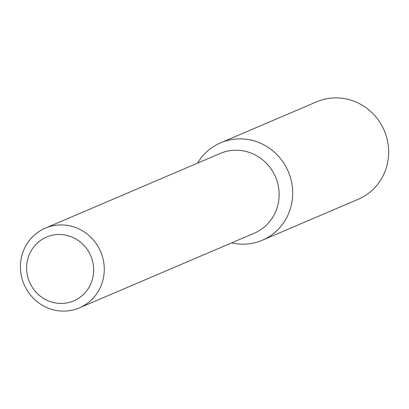 <?xml version="1.0" encoding="UTF-8"?>
<svg xmlns="http://www.w3.org/2000/svg" width="409" height="409" viewBox="0 0 409 409"><rect width="100%" height="100%" fill="white"/><g stroke="black" fill="none" stroke-linecap="round" stroke-linejoin="round"><path stroke-width="0.61" d="M220.666 142.807A52.976 50.9 66.9 0 0 197.542 163.15A52.976 50.9 66.9 0 1 243.166 138.968A52.976 50.9 66.9 0 1 287.046 168.851A52.976 50.9 66.9 0 1 282.394 224.408A52.976 50.9 66.9 0 1 231.591 242.89A52.976 50.9 66.9 0 0 262.276 240.252L358.248 199.265A52.976 50.9 66.9 0 0 383.018 127.864A52.976 50.9 66.9 0 0 316.632 101.821L220.666 142.807A52.976 50.9 66.9 0 1 287.046 168.851A52.976 50.9 66.9 0 1 262.276 240.252M45.327 228.15L220.19 153.472A43.354 41.652 66.9 0 1 274.516 174.786A43.354 41.652 66.9 0 1 254.245 233.212L79.382 307.89A43.354 41.652 66.9 0 1 24.049 284.378A43.354 41.652 66.9 0 1 45.327 228.15A43.354 41.652 66.9 0 1 99.653 249.459A43.354 41.652 66.9 0 1 79.382 307.89M89.98 254.117A34.683 33.323 66.9 0 1 58.487 303.335A34.683 33.323 66.9 0 1 31.968 249.444A34.683 33.323 66.9 0 1 89.98 254.117"/></g></svg>
